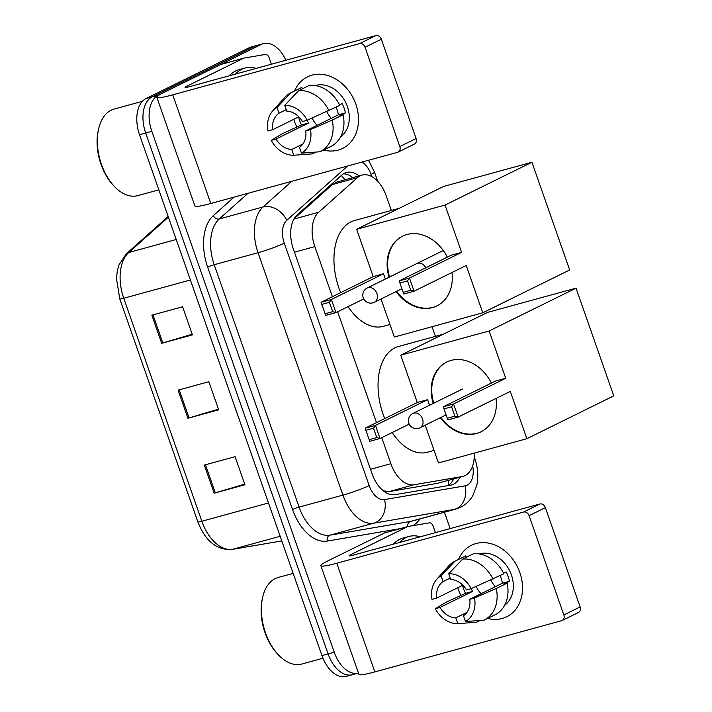 <?xml version="1.0" encoding="UTF-8"?>
<svg xmlns="http://www.w3.org/2000/svg" width="712" height="712" viewBox="0 0 712 712"><rect width="100%" height="100%" fill="white"/><g stroke="black" fill="none" stroke-linecap="round" stroke-linejoin="round"><path stroke-width="1.07" d="M383.368 490.853L389.046 491.6L437.123 483.404L463.147 476.328A29.904 17.951 74.7 0 0 465.087 475.589A29.904 17.951 74.7 0 0 474.237 453.135M381.757 437.658L390.879 463.708A29.904 17.951 74.7 0 0 414.028 484.747L462.106 476.559A29.904 17.951 74.7 0 0 463.147 476.328M391.342 210.458L386.251 195.916A29.904 17.951 74.7 0 0 362.052 175.108L337.461 181.845L332.451 184.515L294.083 218.735M362.052 175.108A29.904 17.951 74.7 0 0 357.442 177.662L318.62 212.292A29.904 17.951 74.7 0 0 314.846 246.601L332.397 296.717M337.657 311.749L376.488 422.625M435.433 336.358L432.05 326.701M359.062 175.926A29.904 17.951 74.7 0 0 346.433 172.509A29.904 17.951 74.7 0 0 341.813 175.063L297.171 214.882A29.904 17.951 74.7 0 0 293.397 249.191L371.984 473.596A29.904 17.951 74.7 0 0 395.142 494.644L450.429 485.219A29.904 17.951 74.7 0 0 451.47 484.988A29.904 17.951 74.7 0 0 453.402 484.249A29.904 17.951 74.7 0 0 459.89 477.218M453.74 478.9A29.904 17.951 -105.3 0 1 447.759 485.673M354.22 673.979A29.904 17.951 -105.3 0 1 352.289 674.718L358.439 673.027A29.904 17.951 -105.3 0 1 358.439 673.027A29.904 17.951 -105.3 0 1 334.24 652.219L151.834 131.355A29.904 17.951 -105.3 0 1 158.286 95.221L261.473 44.375A29.904 17.951 -105.3 0 1 263.413 43.637A29.904 17.951 -105.3 0 1 285.913 60.244M444.422 512.222L450.153 528.589M352.289 674.718A29.904 17.951 -105.3 0 1 328.09 653.901L145.684 133.046A29.904 17.951 -105.3 0 1 152.137 96.912L255.323 46.057A29.904 17.951 -105.3 0 1 257.263 45.319A29.904 17.951 -105.3 0 0 255.323 46.057L152.137 96.912A29.904 17.951 -105.3 0 0 145.684 133.046L328.09 653.901A29.904 17.951 -105.3 0 0 352.289 674.718L346.139 676.4A29.904 17.951 -105.3 0 1 321.94 655.592L139.534 134.728A29.904 17.951 -105.3 0 1 145.987 98.594L249.173 47.748A29.904 17.951 -105.3 0 1 251.113 47.01L263.413 43.637M343.478 173.808A29.904 17.951 -105.3 0 1 352.912 177.608M204.335 465.087L235.085 456.668L244.928 484.765L214.179 493.193L204.335 465.087M151.843 315.202L182.592 306.774L192.436 334.88L161.686 343.309L151.843 315.202M178.089 390.149L208.839 381.721L218.682 409.827L187.932 418.255L178.089 390.149M218.451 409.16L189.063 417.926A7.974 0.73 160.7 0 1 187.932 418.255M192.204 334.213L162.826 342.979A7.974 0.73 160.7 0 1 161.686 343.309M244.697 484.107L215.309 492.873A7.974 0.73 160.7 0 1 214.179 493.193M519.858 572.599A39.872 31.675 63.8 0 1 487.595 618.443A39.872 31.675 63.8 0 0 506.73 616.788L506.73 616.788A39.872 31.675 63.8 0 0 519.858 572.599A39.872 31.675 63.8 0 0 489.304 543.292A39.872 31.675 63.8 0 0 458.51 559.436A39.872 31.675 63.8 0 1 471.486 545.259A39.872 31.675 63.8 0 1 519.858 572.599M460.976 595.579A39.872 31.675 63.8 0 1 458.359 589.456A39.872 31.675 63.8 0 1 457.789 587.712A39.872 31.675 63.8 0 0 458.359 589.456A39.872 31.675 63.8 0 0 460.976 595.579M539.883 503.998A4.984 3.961 63.8 0 1 545.365 507.629L529.069 515.657A4.984 3.961 -116.2 0 0 523.587 512.026L539.883 503.998L353.072 555.2A9.968 0.917 160.7 0 1 349.094 555.814A9.968 0.917 160.7 0 1 350.811 554.63L407.602 526.64A4.984 2.99 74.7 0 1 407.923 526.515A4.984 2.99 74.7 0 1 408.101 526.479L429.389 522.848A4.984 2.99 74.7 0 1 433.252 526.355L435.45 532.62M407.602 526.64L384.533 532.959L327.751 560.949A39.872 3.667 -19.3 0 0 320.872 565.702A39.872 3.667 -19.3 0 0 336.776 563.228L523.587 512.026M384.533 532.959A4.984 2.99 -105.3 0 1 384.863 532.843A4.984 2.99 -105.3 0 1 385.032 532.798M320.872 565.702L358.928 674.371A39.872 3.667 -19.3 0 0 374.832 671.897L561.643 620.695A4.984 3.961 -116.2 0 0 562.204 620.481A4.984 3.961 -116.2 0 0 563.851 614.963L580.138 606.927A4.984 3.961 63.8 0 1 578.5 612.453L562.204 620.481M529.069 515.657L563.851 614.963M545.365 507.629L580.138 606.927M495.276 586.732A24.92 19.794 63.8 0 1 490.853 580.04M500.055 575.625A19.936 15.833 -116.2 0 1 501.23 578.42A19.936 15.833 -116.2 0 1 502.378 583.235L469.795 599.29A19.936 15.833 63.8 0 1 463.459 615.782L465.479 621.54A25.917 20.586 63.8 0 0 474.521 598L496.273 588.477L507.14 583.119L504.025 583.973L509.454 581.295A28.907 22.962 63.8 0 0 508.146 576.524A28.907 22.962 63.8 0 0 506.17 571.932L503.58 573.204M466.956 612.373L455.778 617.883A19.936 15.833 63.8 0 1 440.016 607.452L472.608 591.396A19.936 15.833 -116.2 0 1 471.184 588.646M481.152 593.701A19.936 15.833 63.8 0 1 476.177 586.466M479.309 553.936A28.907 22.962 63.8 0 1 511.403 574.913A28.907 22.962 63.8 0 1 504.621 605.298M455.778 617.883L457.789 623.65A25.917 20.586 63.8 0 1 435.29 608.751L446.121 602.218L465.532 593.336A28.907 22.962 63.8 0 1 463.557 588.744A28.907 22.962 63.8 0 1 462.56 585.362M466.378 557.238L465.871 555.805L455.012 561.154L441.048 575.839L443.069 581.606L450.251 578.064M473.56 553.696A32.894 26.13 63.8 0 1 503.856 573.756L471.237 588.628L466.511 589.928A19.936 15.833 63.8 0 0 450.758 579.497L448.738 573.739L462.702 559.053L473.56 553.696M457.789 623.65L476.417 622.27L480.084 620.463M462.853 585.219L436.741 598.089L432.006 599.379A25.917 20.586 63.8 0 1 436.723 579.328L448.56 566.084A32.894 26.13 63.8 0 1 455.012 561.154M462.702 559.053A32.894 26.13 63.8 0 1 492.998 579.105M436.723 579.328A25.917 20.586 63.8 0 1 441.048 575.839M448.738 573.739A25.917 20.586 63.8 0 1 471.237 588.628M435.29 608.751L440.016 607.452M436.741 598.089A19.936 15.833 63.8 0 1 443.069 581.606M507.14 583.119A32.894 26.13 63.8 0 1 494.965 614.812L484.107 620.161L465.479 621.54M496.273 588.477A32.894 26.13 63.8 0 1 484.107 620.161M469.795 599.29L474.521 598M502.378 583.235L509.454 581.295M465.532 593.336L472.608 591.396M322.945 658.226L301.781 664.029A44.856 26.931 -105.3 0 1 278.25 654.684A44.856 26.931 -105.3 0 1 262.595 597.537A44.856 26.931 -105.3 0 1 275.161 578.607A44.856 26.931 -105.3 0 1 278.072 577.503L293.148 573.374M399.539 542.464A49.84 29.922 -105.3 0 1 405.751 537.685A49.84 29.922 -105.3 0 1 408.982 536.456A49.84 29.922 -105.3 0 1 420.169 536.803M393.389 544.146A49.84 29.922 -105.3 0 1 399.601 539.376A49.84 29.922 -105.3 0 1 402.832 538.147L408.982 536.456M278.25 654.684L277.235 653.598A42.862 25.739 -105.3 0 1 262.265 598.988L262.595 597.537M384.747 418.549A54.824 32.921 -105.3 0 1 394.884 347.848A54.824 32.921 -105.3 0 1 398.435 346.504L443.398 334.177M434.071 450.42L427.414 452.245A54.824 32.921 -105.3 0 1 392.134 432.54M433.243 403.437A38.875 30.883 63.8 0 1 446.611 362.088A38.875 30.883 63.8 0 1 491.387 383.083M505.707 378.286L453.571 403.98L458.163 417.09L510.299 391.395L526.862 438.708L613.762 395.881L576.035 288.155L489.135 330.973L505.707 378.286L495.401 381.107L443.264 406.801L453.571 403.98L451.595 406.81L454.879 416.173L458.163 417.09L447.857 419.911L443.264 406.801L447.857 419.911M496.059 398.417A38.875 30.883 63.8 0 1 480.983 431.828A38.875 30.883 63.8 0 1 440.381 417.704M489.135 330.973L400.731 355.208L417.294 402.511L427.601 399.69L429.55 405.262M425.233 425.171L438.458 462.933L526.862 438.708M576.035 288.155L487.622 312.381L400.731 355.208M454.879 416.173L447.652 418.158M451.595 406.81L444.377 408.786M409.204 424.13L380.048 438.494L369.75 441.324L365.158 428.206L417.294 402.511M369.75 441.324L365.158 428.206L375.455 425.384L427.601 399.69M366.262 430.19L373.488 428.215L375.455 425.384L380.048 438.494L376.773 437.577L373.488 428.215M369.546 439.562L376.773 437.577M461.714 389.197A7.974 6.337 -116.2 0 0 460.815 389.535A7.974 6.337 -116.2 0 0 459.436 390.532M481.25 431.695A38.875 30.883 63.8 0 1 477.138 433.225A38.875 30.883 63.8 0 1 440.924 417.437M433.786 403.17A38.875 30.883 63.8 0 1 446.887 361.954M340.656 292.65A54.824 32.921 -105.3 0 1 350.785 221.948A54.824 32.921 -105.3 0 1 354.345 220.595L399.307 208.269M389.98 324.521L383.323 326.345A54.824 32.921 -105.3 0 1 348.043 306.641M389.063 277.244A38.875 30.883 63.8 0 1 402.52 236.179A38.875 30.883 63.8 0 1 447.296 257.183M461.616 252.377L409.471 278.072L414.072 291.19L466.209 265.496L482.772 312.799L569.671 269.982L531.944 162.247L445.045 205.065L461.616 252.377L451.31 255.199L399.174 280.893L409.471 278.072L407.504 280.902L410.788 290.265L414.072 291.19L403.766 294.012L399.174 280.893L403.766 294.012M451.969 272.509A38.875 30.883 63.8 0 1 436.892 305.92A38.875 30.883 63.8 0 1 396.112 291.555M445.045 205.065L356.641 229.3L373.204 276.603L383.51 273.782L385.361 279.068M381.036 298.978L394.368 337.034L482.772 312.799M531.944 162.247L443.532 186.473L356.641 229.3M410.788 290.265L403.562 292.249M407.504 280.902L400.278 282.878M363.716 298.915L335.957 312.595L325.66 315.416L321.067 302.297L373.204 276.603M325.66 315.416L321.067 302.297L331.365 299.476L383.51 273.782M322.171 304.291L329.398 302.306L331.365 299.476L335.957 312.595L332.682 311.678L329.398 302.306M325.455 313.654L332.682 311.678M437.159 305.786A38.875 30.883 63.8 0 1 433.047 307.317A38.875 30.883 63.8 0 1 396.655 291.279M425.82 267.765A7.974 6.337 -116.2 0 0 417.624 263.289M389.606 276.977A38.875 30.883 63.8 0 1 402.796 236.046M355.831 104.201A39.872 31.675 63.8 0 1 323.56 150.045A39.872 31.675 63.8 0 0 342.703 148.39L342.703 148.39A39.872 31.675 63.8 0 0 355.831 104.201A39.872 31.675 63.8 0 0 325.277 74.894A39.872 31.675 63.8 0 0 294.483 91.029A39.872 31.675 63.8 0 1 307.45 76.86A39.872 31.675 63.8 0 1 355.831 104.201M296.94 127.181A39.872 31.675 63.8 0 1 294.323 121.058A39.872 31.675 63.8 0 1 293.753 119.313A39.872 31.675 63.8 0 0 294.323 121.058A39.872 31.675 63.8 0 0 296.94 127.181M375.847 35.6A4.984 3.961 63.8 0 1 381.338 39.231L365.042 47.259A4.984 3.961 -116.2 0 0 359.56 43.628L375.847 35.6L189.036 86.802A9.968 0.917 160.7 0 1 185.058 87.416A9.968 0.917 160.7 0 1 186.784 86.232L243.566 58.242A4.984 2.99 74.7 0 1 243.896 58.117A4.984 2.99 74.7 0 1 244.065 58.081L265.362 54.45A4.984 2.99 74.7 0 1 269.225 57.957L271.414 64.222M243.566 58.242L220.506 64.561L163.715 92.551A39.872 3.667 -19.3 0 0 156.836 97.295A39.872 3.667 -19.3 0 0 172.749 94.829L359.56 43.628M220.506 64.561A4.984 2.99 -105.3 0 1 220.827 64.445A4.984 2.99 -105.3 0 1 221.005 64.4M156.836 97.295L194.892 205.964A39.872 3.667 -19.3 0 0 210.797 203.499L397.616 152.297A4.984 3.961 -116.2 0 0 398.177 152.083A4.984 3.961 -116.2 0 0 399.815 146.556L416.111 138.529A4.984 3.961 63.8 0 1 414.473 144.055L398.177 152.083M365.042 47.259L399.815 146.556M381.338 39.231L416.111 138.529M331.249 118.334A24.92 19.794 63.8 0 1 326.826 111.642M336.019 107.227A19.936 15.833 -116.2 0 1 337.194 110.022A19.936 15.833 -116.2 0 1 338.351 114.837L305.76 130.892A19.936 15.833 63.8 0 1 299.432 147.375L301.452 153.142A25.917 20.586 63.8 0 0 310.485 129.602L332.246 120.07L343.104 114.721L339.989 115.575L345.418 112.897A28.907 22.962 63.8 0 0 344.118 108.126A28.907 22.962 63.8 0 0 342.143 103.534L339.553 104.806M302.929 143.975L291.742 149.484A19.936 15.833 63.8 0 1 275.989 139.054L308.572 122.998A19.936 15.833 -116.2 0 1 307.157 120.248M317.116 125.303A19.936 15.833 63.8 0 1 312.15 118.067M315.283 85.538A28.907 22.962 63.8 0 1 347.376 106.515A28.907 22.962 63.8 0 1 340.585 136.9M291.742 149.484L293.762 155.243A25.917 20.586 63.8 0 1 271.254 140.353L282.094 133.82L301.496 124.938A28.907 22.962 63.8 0 1 299.53 120.346A28.907 22.962 63.8 0 1 298.524 116.964M302.342 88.84L301.844 87.407L290.986 92.756L277.021 107.441L279.033 113.208L286.224 109.666M309.533 85.298A32.894 26.13 63.8 0 1 339.829 105.349L307.21 120.23L302.484 121.53A19.936 15.833 63.8 0 0 286.722 111.099L284.711 105.331L298.666 90.655L309.533 85.298M293.762 155.243L312.381 153.872L316.048 152.065M298.826 116.812L272.705 129.691L267.979 130.981A25.917 20.586 63.8 0 1 272.687 110.93L284.524 97.686A32.894 26.13 63.8 0 1 290.986 92.756M298.666 90.655A32.894 26.13 63.8 0 1 328.962 110.707M272.687 110.93A25.917 20.586 63.8 0 1 277.021 107.441M284.711 105.331A25.917 20.586 63.8 0 1 307.21 120.23M271.254 140.353L275.989 139.054M272.705 129.691A19.936 15.833 63.8 0 1 279.033 113.208M343.104 114.721A32.894 26.13 63.8 0 1 330.938 146.414L320.071 151.763L301.452 153.142M332.246 120.07A32.894 26.13 63.8 0 1 320.071 151.763M305.76 130.892L310.485 129.602M338.351 114.837L345.418 112.897M301.496 124.938L308.572 122.998M158.838 189.846L137.745 195.631A44.856 26.931 -105.3 0 1 114.223 186.286A44.856 26.931 -105.3 0 1 98.559 129.139A44.856 26.931 -105.3 0 1 111.134 110.209A44.856 26.931 -105.3 0 1 114.036 109.105L142.364 101.344M235.503 74.066A49.84 29.922 -105.3 0 1 241.724 69.286A49.84 29.922 -105.3 0 1 244.946 68.058A49.84 29.922 -105.3 0 1 256.133 68.405M229.353 75.748A49.84 29.922 -105.3 0 1 235.574 70.978A49.84 29.922 -105.3 0 1 238.796 69.749L244.946 68.058M114.223 186.286L113.199 185.2A42.862 25.739 -105.3 0 1 98.238 130.59L98.559 129.139M437.123 483.404L462.106 476.559M341.279 175.535A29.904 22.918 48.3 0 1 344.973 179.789M448.872 480.235A29.904 23.87 80.3 0 1 448.124 485.459M389.046 491.6L414.028 484.747M370.48 469.297L390.879 463.708M294.448 252.19L314.846 246.601M293.896 219.065L318.62 212.292M332.451 184.515L357.442 177.662M347.643 165.994L286.785 220.275A19.936 11.97 74.7 0 0 284.275 243.148L369.154 485.539A19.936 11.97 74.7 0 0 384.596 499.566L465.123 485.833A19.936 11.97 74.7 0 0 467.108 485.192A19.936 11.97 74.7 0 0 472.679 465.826M465.123 485.833A19.936 15.913 80.3 0 1 454.318 509.427A39.872 23.941 -105.3 0 0 455.707 509.124L460.548 507.291C465.782 504.639 469.884 500.714 472.875 495.534L476.737 485.513C478.598 476.639 477.974 467.713 474.851 458.724A19.936 1.833 160.7 0 1 474.023 459.649M419.947 518.923A44.856 26.931 -105.3 0 1 412.622 525.714M400.215 528.633L327.271 541.067A44.856 26.931 -105.3 0 1 292.543 509.507L207.655 267.116A44.856 26.931 -105.3 0 1 213.315 215.647L234.088 197.108M334.24 652.219L321.94 655.592M261.473 44.375L249.173 47.748M158.286 95.221L145.987 98.594M151.834 131.355L139.534 134.728M407.673 526.586A4.984 3.978 -99.7 0 1 410.504 521.442L454.318 509.427L373.791 523.16L329.976 535.166L410.504 521.442A39.872 23.941 74.7 0 0 411.892 521.131L455.707 509.124M384.596 499.566A19.936 15.913 80.3 0 1 373.791 523.16A39.872 23.941 -105.3 0 1 342.917 495.107L299.102 507.113A39.872 23.941 74.7 0 0 329.976 535.166A4.984 3.978 -99.7 0 0 327.271 541.067M369.154 485.539A19.936 1.833 160.7 0 1 342.917 495.107L258.038 252.715A39.872 23.941 -105.3 0 1 263.066 206.961L219.243 218.976A39.872 23.941 74.7 0 0 214.214 264.722L299.102 507.113A4.984 0.454 -19.3 0 0 292.543 509.507M286.785 220.275A19.936 15.281 48.3 0 0 263.066 206.961L291.858 181.284M248.034 193.29L219.243 218.976A4.984 3.818 -131.7 0 1 213.315 215.647M284.275 243.148A19.936 1.833 160.7 0 1 258.038 252.715L214.214 264.722A4.984 0.454 -19.3 0 0 207.655 267.116M371.78 176.603L371.023 174.44A19.936 11.97 74.7 0 0 362.141 162.016M377.689 181.275L374.459 172.064A19.936 1.833 160.7 0 1 371.023 174.44M268.486 502.966L201.834 521.237A9.968 0.917 160.7 0 1 197.856 521.851L119.767 298.862A9.968 0.917 -19.3 0 0 123.746 298.248L201.834 521.237A39.872 23.941 74.7 0 0 232.708 549.29A9.968 7.957 80.3 0 1 232.094 549.424C216.768 550.349 205.359 541.156 197.856 521.851M119.767 298.862L116.483 278.526L117.302 270.925L119.002 264.864L126.318 253.819A9.968 7.636 48.3 0 1 128.774 252.502A39.872 23.941 74.7 0 0 123.746 298.248L190.398 279.985M168.397 217.16L128.774 252.502L176.22 239.499M280.154 536.287L232.708 549.29L281.783 540.924L232.094 549.424M179.228 389.838L189.063 417.926M205.474 464.776L215.309 492.873M152.982 314.891L162.826 342.979M336.776 563.228L374.832 671.897M350.811 554.63L351.176 555.672M422.528 418.959A7.974 6.337 63.8 0 1 419.902 427.796A7.974 7.974 0 0 1 408.848 423.275A7.974 7.974 0 0 1 412.853 413.485A7.974 6.337 63.8 0 1 413.752 413.147A7.974 6.337 63.8 0 1 422.528 418.959M376.897 293.469A7.974 6.337 63.8 0 1 374.272 302.315A7.974 7.974 0 0 1 363.227 297.794A7.974 7.974 0 0 1 367.223 288.004A7.974 6.337 63.8 0 1 368.122 287.666A7.974 6.337 63.8 0 1 376.897 293.469M172.749 94.829L210.797 203.499M186.784 86.232L187.149 87.273M374.459 172.064L368.513 160.271M474.851 458.724L474.237 456.988M126.318 253.819L168.165 216.493M407.923 526.515L384.863 532.843M473.062 622.519L476.248 622.288M446.095 414.891L419.902 427.796M462.453 389.046L412.853 413.485M401.906 288.698L374.272 302.315M443.282 250.526L367.223 288.004M243.896 58.117L220.827 64.445M309.026 154.121L312.221 153.89"/></g></svg>
